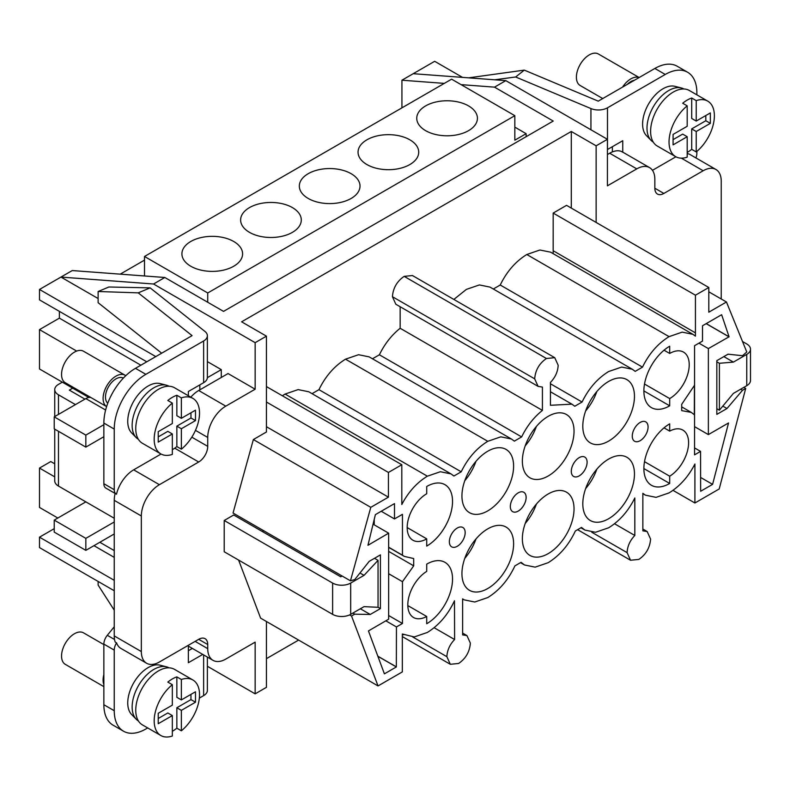 <?xml version="1.0" encoding="UTF-8"?>
<svg xmlns="http://www.w3.org/2000/svg" width="790" height="790" viewBox="0 0 790 790"><rect width="100%" height="100%" fill="white"/><g stroke="black" fill="none" stroke-linecap="round" stroke-linejoin="round"><path stroke-width="1.19" d="M172.339 433.967L172.339 454.398A32.064 18.516 120 0 1 160.824 453.904A32.064 18.516 120 0 1 155.146 431.123A32.064 18.516 120 0 1 172.339 403.098L172.339 423.529L158.227 431.676L158.227 442.114L172.339 433.967L167.816 431.35L158.227 436.9M125.077 375.23L83.523 351.234A18.2 10.507 120 0 0 74.428 352.143A18.2 10.507 120 0 0 62.529 368.18A18.2 10.507 120 0 0 65.323 382.765L106.611 406.603A18.2 10.507 120 0 1 104.152 391.929A18.2 10.507 120 0 1 115.972 376.129A18.2 10.507 120 0 1 125.077 375.23A18.2 10.507 120 0 1 125.768 375.694M181.364 418.315L181.364 397.874A32.064 18.516 120 0 1 192.888 398.377A32.064 18.516 120 0 1 198.567 421.149A32.064 18.516 120 0 1 181.364 449.184L181.364 428.743L195.486 420.596L195.486 410.168L181.364 418.315L176.851 415.708L176.851 395.267A32.064 18.516 120 0 0 172.339 397.35A32.064 18.516 120 0 0 167.816 400.481L172.339 403.098M192.888 398.377L174.462 387.732A32.064 18.516 120 0 0 158.425 389.322A32.064 18.516 120 0 0 137.48 417.574A32.064 18.516 120 0 0 142.398 443.269L160.824 453.904M176.851 395.267L181.364 397.874M172.339 449.707A32.064 18.516 120 0 0 176.851 446.577L181.364 449.184M169.06 386.241A30.662 17.696 120 0 0 166.493 385.214A30.662 17.696 120 0 0 153.823 387.811A30.662 17.696 120 0 0 134.527 412.578A30.662 17.696 120 0 0 136.236 437.63A30.662 17.696 120 0 0 138.408 439.339M166.493 385.214L160.054 383.575A28.835 16.649 120 0 0 148.125 386.014A28.835 16.649 120 0 0 129.985 409.309A28.835 16.649 120 0 0 131.584 432.871L136.236 437.63M123.359 378.114A14.842 8.572 120 0 0 115.972 378.874A14.842 8.572 120 0 0 106.522 391.178A14.842 8.572 120 0 0 107.756 403.275M176.851 446.577L176.851 426.136L190.963 417.989L190.963 412.775M190.963 417.989L195.486 420.596M176.851 426.136L181.364 428.743M687.191 136.709L687.191 157.151A32.064 18.516 120 0 1 675.677 156.657A32.064 18.516 120 0 1 669.999 133.875A32.064 18.516 120 0 1 687.191 105.84L687.191 126.281L673.08 134.428L673.08 144.866L687.191 136.709L682.679 134.103L673.08 139.642M639.149 77.529L598.376 53.987A18.2 10.507 120 0 0 589.281 54.895A18.2 10.507 120 0 0 577.381 70.932A18.2 10.507 120 0 0 580.176 85.517L602.75 98.552M639.08 77.578A18.2 10.507 120 0 0 630.825 78.882A18.2 10.507 120 0 0 622.569 87.107M696.227 121.067L696.227 100.626A32.064 18.516 120 0 1 707.741 101.12A32.064 18.516 120 0 1 713.419 123.902A32.064 18.516 120 0 1 696.227 151.937L696.227 131.495L710.338 123.349L710.338 112.921L696.227 121.067L691.704 118.46L691.704 98.019A32.064 18.516 120 0 0 687.191 100.103A32.064 18.516 120 0 0 682.679 103.233L687.191 105.84M707.741 101.12L689.314 90.485A32.064 18.516 120 0 0 673.278 92.075A32.064 18.516 120 0 0 652.333 120.327A32.064 18.516 120 0 0 657.25 146.022L675.677 156.657M691.704 98.019L696.227 100.626M687.191 152.46A32.064 18.516 120 0 0 691.704 149.33L696.227 151.937M683.913 88.994A30.662 17.696 120 0 0 681.345 87.966A30.662 17.696 120 0 0 668.676 90.564A30.662 17.696 120 0 0 649.38 115.33A30.662 17.696 120 0 0 651.088 140.383A30.662 17.696 120 0 0 653.261 142.091M681.345 87.966L674.907 86.327A28.835 16.649 120 0 0 662.988 88.766A28.835 16.649 120 0 0 644.837 112.062A28.835 16.649 120 0 0 646.447 135.623L651.088 140.383M634.39 80.284A14.842 8.572 120 0 0 630.825 81.617A14.842 8.572 120 0 0 627.27 84.392M691.704 149.33L691.704 128.889L705.816 120.742L705.816 115.528M705.816 120.742L710.338 123.349M691.704 128.889L696.227 131.495M172.339 715.572L172.339 736.013A32.064 18.516 120 0 1 160.824 735.51A32.064 18.516 120 0 1 155.146 712.738A32.064 18.516 120 0 1 172.339 684.703L172.339 705.144L158.227 713.291L158.227 723.719L172.339 715.572L167.816 712.965L158.227 718.505M103.855 644.591L83.523 632.849A18.2 10.507 120 0 0 74.428 633.748A18.2 10.507 120 0 0 62.529 649.785A18.2 10.507 120 0 0 65.323 664.37L103.855 686.629M103.855 674.571A18.2 10.507 120 0 0 103.855 684.614M181.364 699.92L181.364 679.489A32.064 18.516 120 0 1 192.888 679.983A32.064 18.516 120 0 1 198.567 702.764A32.064 18.516 120 0 1 181.364 730.799L181.364 710.358L195.486 702.211L195.486 691.773L181.364 699.92L176.851 697.313L176.851 676.882A32.064 18.516 120 0 0 172.339 678.966A32.064 18.516 120 0 0 167.816 682.096L172.339 684.703M192.888 679.983L174.462 669.337A32.064 18.516 120 0 0 158.425 670.927A32.064 18.516 120 0 0 137.48 699.18A32.064 18.516 120 0 0 142.398 724.874L160.824 735.51M176.851 676.882L181.364 679.489M172.339 731.323A32.064 18.516 120 0 0 176.851 728.183L181.364 730.799M169.06 667.846A30.662 17.696 120 0 0 166.493 666.829A30.662 17.696 120 0 0 153.823 669.416A30.662 17.696 120 0 0 134.527 694.183A30.662 17.696 120 0 0 136.236 719.236A30.662 17.696 120 0 0 138.408 720.944M166.493 666.829L160.054 665.18A28.835 16.649 120 0 0 148.125 667.619A28.835 16.649 120 0 0 129.985 690.914A28.835 16.649 120 0 0 131.584 714.476L136.236 719.236M176.851 728.183L176.851 707.751L190.963 699.604L190.963 694.38M190.963 699.604L195.486 702.211M176.851 707.751L181.364 710.358M590.94 129.777L590.94 108.566A12.778 7.377 -0 0 0 607.48 107.815L607.48 149.527A12.778 7.377 180 0 1 607.421 149.567M370.253 614.472L354.75 614.166L351.54 616.022L378.035 685.937L402.337 671.905L402.337 633.995L414.246 636.947L427.351 632.454C438.914 625.275 447.969 614.709 454.487 600.765L454.606 639.525C449.777 644.571 447.199 650.288 446.873 656.688L450.31 664.291L458.615 663.472C465.774 658.564 469.685 651.78 470.356 643.129L466.939 635.585L462.624 634.893L462.624 598.86L464.125 599.837L474.75 602.019L487.776 597.566C499.349 590.387 508.395 579.821 514.912 565.877L521.064 562.322L524.511 564.978L535.156 567.151L548.201 562.678C559.774 555.498 568.82 544.932 575.337 530.989L581.489 527.434L584.936 530.09L595.581 532.263L608.636 527.789C619.607 521.015 628.336 511.071 634.824 497.967L634.824 535.472C629.995 540.518 627.418 546.236 627.092 552.635L630.538 560.238L638.833 559.419C645.993 554.511 649.913 547.727 650.585 539.076L647.158 531.532L642.853 530.841L642.853 493.316L645.43 495.162L656.046 497.354L669.061 492.901C679.785 486.324 688.396 476.696 694.914 464.007L694.904 502.993L719.206 488.961L745.711 388.443L742.491 390.3L726.988 408.519L716.826 414.385L716.826 360.655L728.054 354.177L742.491 355.717L746.777 352.014L726.454 301.997L708.808 312.188L708.808 287.491L695.437 295.203L695.427 336.135L692.86 334.298L682.165 332.136L669.061 336.639C657.863 343.571 649.015 353.732 642.497 367.143L635.19 371.359L632.306 369.246L621.671 367.064L608.636 371.527C597.438 378.459 588.58 388.621 582.072 402.031L574.764 406.248L571.911 404.164L550.442 405.28L550.442 382.439C555.271 377.393 557.849 371.675 558.175 365.276L554.738 357.673L546.433 358.502C539.274 363.41 535.353 370.184 534.682 378.844L538.099 386.379L542.424 387.07L542.424 410.405C533.803 417.318 526.871 426.156 521.647 436.919L514.339 441.136L511.446 439.023L500.811 436.84L487.776 441.304C476.577 448.226 467.729 458.398 461.212 471.808L453.904 476.024L451.021 473.911L440.385 471.729L427.351 476.192C416.814 482.651 408.312 492.081 401.814 504.494L401.804 464.737L388.433 472.45L388.433 497.157L370.787 507.338L350.464 580.818L354.75 579.583L369.187 561.364L380.415 554.886L380.415 608.606L370.253 614.472L360.359 608.764M380.415 608.606L378.045 607.243M351.54 616.022L349.615 614.906M378.035 685.937L260.611 618.136L238.61 560.08M370.787 507.338L253.363 439.546L266.437 432.002L266.437 336.155L255.15 342.672L255.15 389.203L225.792 406.159A25.547 14.753 120 0 0 207.731 437.443L207.731 446.36A12.778 7.377 -60 0 1 198.695 462.002L159.402 484.695A25.547 14.753 120 0 0 141.341 515.979L141.341 651.572A25.547 14.753 120 0 0 146.634 663.264A25.547 14.753 120 0 0 159.402 662L198.695 639.317A12.778 7.377 -60 0 1 205.084 638.685A12.778 7.377 -60 0 1 207.731 644.531L207.731 648.649A25.547 14.753 120 0 0 213.024 660.341A25.547 14.753 120 0 0 225.792 659.077L255.15 642.132L255.15 693.847L207.375 666.266M388.433 497.157L266.437 426.719M388.65 533.171L388.65 619.192L368.456 630.924L384.394 673.85L396.343 666.948L396.452 626.954L402.456 623.488L402.456 581.687L413.703 565.837L413.703 558.56L404.312 556.387L402.456 555.182L402.456 514.33L394.496 518.931L394.496 503.595L375.378 514.636L367.943 545.298L388.65 533.171L373.068 524.175M350.464 580.818L233.04 513.026L253.363 439.546M354.75 614.166L352.873 613.089M266.437 658.653L298.61 640.078M721.231 298.985L721.231 181.186A25.547 14.753 120 0 0 715.938 169.485A25.547 14.753 120 0 0 703.169 170.758L663.876 193.441A12.778 7.377 -60 0 1 657.487 194.073A12.778 7.377 -60 0 1 654.841 188.227L654.841 179.31A25.547 14.753 120 0 0 649.548 167.608A25.547 14.753 120 0 0 636.78 168.882L607.421 185.828L607.421 139.297L596.134 145.814L571.288 131.476L241.602 321.816L266.437 336.155M451.021 473.911L308.762 391.771L298.126 389.598L285.081 394.062L282.346 395.77M511.446 439.023L369.187 356.882L358.551 354.71L345.516 359.174C334.318 366.096 325.46 376.267 318.953 389.668L312.04 393.667M400.155 306.737L400.155 328.265C391.534 335.187 384.612 344.025 379.378 354.789L372.465 358.779M554.738 357.673L412.469 275.542L404.164 276.362C397.005 281.27 393.094 288.054 392.423 296.704L395.839 304.249L538.099 386.379M632.306 369.246L490.047 287.116L479.402 284.933L466.367 289.397L453.855 299.43M692.86 334.298L550.6 252.168L539.896 250.005L526.802 254.508C515.603 261.431 506.745 271.602 500.238 285.012L493.316 289.002M708.808 287.491L566.549 205.351L553.178 213.073L553.168 253.649M571.288 131.476L571.288 208.096M262.991 531.917L262.991 530.317M694.904 502.993L673.011 490.353M745.711 388.443L743.834 387.367M726.988 408.519L722.811 406.109M726.454 301.997L708.808 291.816M462.525 77.39L434.678 61.304L413.219 73.697L505.807 80.629L607.421 139.297M161.683 353.199L98.128 302.698L98.128 291.51L108.862 287.007L150.13 287.866L204.936 331.425A12.778 7.377 -0 0 1 207.375 335.76A12.778 7.377 -0 0 1 203.632 340.974L145.864 374.332A44.704 25.813 120 0 0 114.244 429.079L114.244 489.701A9.579 5.53 120 0 0 116.229 494.086A9.579 5.53 120 0 0 116.486 494.214A25.547 14.753 -60 0 1 133.678 469.833L161.051 454.033M190.805 397.173A25.547 14.753 120 0 1 198.695 390.507L228.053 373.561L255.15 389.203M255.15 342.672L153.536 284.005L164.824 277.488L223.54 311.388L553.227 121.048L494.51 87.147L505.807 80.629M164.824 277.488L72.246 270.555L60.949 277.073L153.536 284.005M155.788 356.596L39.5 289.456L60.949 277.073L98.128 298.541M207.375 361.613L221.279 369.641L207.365 377.669M221.279 377.472L221.279 369.641M207.731 302.264L207.731 292.981L514.833 115.676L514.833 140.186L526.13 133.668L514.833 127.141M84.935 399.128L69.323 390.112L72.71 388.157M696.869 94.849L696.869 92.707A44.704 25.813 120 0 0 687.606 72.246L677.218 66.251A44.704 25.813 120 0 0 654.861 68.463L598.247 101.15L524.303 70.122L515.663 76.986L494.659 79.79M612.359 146.713L612.359 151.917M190.627 647.415L192.089 648.58L188.366 650.723M114.244 626.786L107.302 635.308A9.579 5.53 120 0 0 103.855 644.107L103.855 704.729A44.704 25.813 120 0 0 113.118 725.2L123.507 731.194A44.704 25.813 120 0 0 145.864 728.982L147.681 727.926M54.737 476.874L39.5 468.075L39.5 507.447L57.838 518.033M114.244 550.6L99.836 542.276M114.244 580.324L39.5 537.17L39.5 547.598L114.244 590.752M199.831 384.888L199.831 389.855M39.5 289.456L39.5 299.884L146.762 361.81M76.669 351.076L39.5 329.618L39.5 368.989L88.835 397.469M120.218 274.15L144.501 260.127M401.932 107.855L401.932 80.215L413.219 73.697M39.5 537.17L54.224 528.668M39.5 468.075L50.787 461.558L54.737 463.829M39.5 329.618L59.368 318.143L59.368 311.359M114.244 557.375L93.971 545.673M140.887 365.207L59.368 318.143M526.13 136.69L526.13 133.668M401.932 80.215L444.306 83.385M461.093 84.639L494.51 87.147M255.15 693.847L266.437 687.33L266.437 621.503M202.754 654.416L188.366 662.721L188.366 646.111M146.634 663.264L120.9 648.412A25.547 14.753 -60 0 1 116.574 642.863A9.579 5.53 120 0 0 114.244 650.111L114.244 710.724A44.704 25.813 120 0 0 123.507 731.194M199.337 698.103L203.632 695.625L203.632 654.92M188.366 395.77L188.366 391.504L203.632 382.696L203.632 340.974M54.737 416.567L54.737 389.589A12.778 7.377 -0 0 1 58.48 384.375L62.321 382.163M54.737 389.589A12.778 7.377 -0 0 0 58.48 394.812L58.48 414.404M75.455 404.608L58.48 394.812M58.48 431.31L58.48 486.067L114.244 518.26M58.48 486.067A12.778 7.377 180 0 1 54.737 480.853L54.737 429.148M687.606 72.246A44.704 25.813 120 0 0 665.249 74.458L607.48 107.815M607.48 149.527L622.747 140.719L622.747 152.233A25.547 14.753 -60 0 1 623.824 152.756L649.548 167.608M652.451 170.324L675.904 156.785M687.191 153.566A25.547 14.753 -60 0 1 690.213 154.633L715.938 169.485M695.901 157.921A9.579 5.53 120 0 0 696.869 153.329L696.869 151.404M98.128 291.51L138.24 292.853L192.089 335.641L135.475 368.328A44.704 25.813 120 0 0 103.855 423.084L103.855 483.707A9.579 5.53 120 0 0 105.84 488.092L116.229 494.086M138.24 292.853L150.13 287.866M207.375 335.76L207.375 377.482A12.778 7.377 180 0 1 203.632 382.696M207.375 657.082L207.375 690.411A12.778 7.377 180 0 1 203.632 695.625M115.113 493.444A25.547 14.753 120 0 0 114.244 500.337L114.244 635.92A25.547 14.753 120 0 0 115.202 642.073L116.574 642.863M590.94 108.566L515.663 76.986M622.747 152.233L621.375 151.443A25.547 14.753 120 0 0 609.683 153.23L607.421 154.534M114.244 610.176L98.128 585.104L98.128 581.45M524.303 70.122L468.648 77.845M114.244 533.961L85.834 550.363L85.834 538.365L54.224 520.116L54.224 532.114L85.834 550.363M85.834 501.867L54.224 520.116M114.244 521.973L85.834 538.365M103.855 424.704L85.834 435.112L54.224 416.863L54.224 428.851L85.834 447.11L85.834 435.112M103.855 436.702L85.834 447.11M105.623 410.03L85.834 398.604L54.224 416.863M85.834 398.604A12.778 7.377 -60 0 1 90.751 397.449M144.501 275.967L144.501 256.474L207.731 292.981M514.833 115.676L451.613 79.168L144.501 256.474M425.642 130.666A30.336 17.518 0 0 0 458.704 134.458A30.336 17.518 0 0 0 477.427 118.283A30.336 17.518 0 0 0 447.091 100.765A30.336 17.518 0 0 0 416.755 118.283A30.336 17.518 0 0 0 425.642 130.666M366.925 164.557A30.336 17.518 0 0 0 399.987 168.359A30.336 17.518 0 0 0 418.72 152.174A30.336 17.518 0 0 0 388.384 134.665A30.336 17.518 0 0 0 358.048 152.174A30.336 17.518 0 0 0 366.925 164.557M190.795 266.25A30.336 17.518 0 0 0 223.856 270.052A30.336 17.518 0 0 0 242.589 253.867A30.336 17.518 0 0 0 212.243 236.348A30.336 17.518 0 0 0 181.907 253.867A30.336 17.518 0 0 0 190.795 266.25M249.502 232.359A30.336 17.518 0 0 0 282.573 236.151A30.336 17.518 0 0 0 301.296 219.966A30.336 17.518 0 0 0 270.96 202.457A30.336 17.518 0 0 0 240.624 219.966A30.336 17.518 0 0 0 249.502 232.359M308.219 198.458A30.336 17.518 0 0 0 341.28 202.26A30.336 17.518 0 0 0 360.013 186.075A30.336 17.518 0 0 0 329.667 168.556A30.336 17.518 0 0 0 299.331 186.075A30.336 17.518 0 0 0 308.219 198.458M457.262 528.036A11.179 6.448 120 0 0 449.954 537.891A11.179 6.448 120 0 0 451.673 546.848A11.179 6.448 120 0 0 462.851 540.39A11.179 6.448 120 0 0 462.851 527.483A11.179 6.448 120 0 0 457.262 528.036M518.23 492.841A11.179 6.448 120 0 0 510.933 502.687A11.179 6.448 120 0 0 512.641 511.644A11.179 6.448 120 0 0 523.819 505.185A11.179 6.448 120 0 0 523.819 492.288A11.179 6.448 120 0 0 518.23 492.841M579.198 457.637A11.179 6.448 120 0 0 571.901 467.483A11.179 6.448 120 0 0 573.609 476.439A11.179 6.448 120 0 0 584.788 469.991A11.179 6.448 120 0 0 584.788 457.084A11.179 6.448 120 0 0 579.198 457.637M708.363 348.588L729.071 336.797L721.635 314.716L702.517 325.757L702.508 341.092L694.558 345.694L694.558 454.852L700.552 451.386L700.651 491.262L712.6 484.359L728.548 422.956L708.363 434.609L708.363 348.588L698.943 343.156M640.167 422.433A11.179 6.448 120 0 0 632.869 432.288A11.179 6.448 120 0 0 634.577 441.245A11.179 6.448 120 0 0 645.756 434.786A11.179 6.448 120 0 0 645.756 421.88A11.179 6.448 120 0 0 640.167 422.433M669.693 483.47L669.693 476.202A27.63 15.948 120 0 0 687.231 451.831A27.63 15.948 120 0 0 682.876 430.096A27.63 15.948 120 0 0 669.693 431.113L669.693 423.855A36.498 21.073 120 0 0 645.845 456.028A36.498 21.073 120 0 0 651.434 485.277A36.498 21.073 120 0 0 669.693 483.47L643.88 468.569M426.719 486.492L426.719 493.74A27.63 15.948 120 0 0 408.667 518.082A27.63 15.948 120 0 0 412.903 540.222A27.63 15.948 120 0 0 426.719 538.859L426.719 546.097A36.498 21.073 120 0 0 450.567 513.935A36.498 21.073 120 0 0 444.968 484.685A36.498 21.073 120 0 0 426.719 486.492M669.693 353.466L669.693 346.218A36.498 21.073 120 0 0 645.845 378.38A36.498 21.073 120 0 0 651.434 407.63A36.498 21.073 120 0 0 669.693 405.823L669.693 398.575A27.63 15.948 120 0 0 687.735 374.233A27.63 15.948 120 0 0 683.498 352.093A27.63 15.948 120 0 0 669.693 353.466L664.035 350.197M487.776 451.218A36.538 21.093 120 0 0 463.908 483.411A36.538 21.093 120 0 0 469.507 512.68A36.538 21.093 120 0 0 506.044 491.587A36.538 21.093 120 0 0 506.044 449.411A36.538 21.093 120 0 0 487.776 451.218M548.201 416.33A36.538 21.093 120 0 0 524.333 448.523A36.538 21.093 120 0 0 529.942 477.802A36.538 21.093 120 0 0 566.47 456.709A36.538 21.093 120 0 0 566.47 414.523A36.538 21.093 120 0 0 548.201 416.33M487.776 528.856A36.538 21.093 120 0 0 463.908 561.048A36.538 21.093 120 0 0 469.507 590.327A36.538 21.093 120 0 0 506.044 569.235A36.538 21.093 120 0 0 506.044 527.049A36.538 21.093 120 0 0 487.776 528.856M548.201 493.967A36.538 21.093 120 0 0 524.333 526.17A36.538 21.093 120 0 0 529.942 555.439A36.538 21.093 120 0 0 566.47 534.346A36.538 21.093 120 0 0 566.47 492.16A36.538 21.093 120 0 0 548.201 493.967M608.636 381.442A36.538 21.093 120 0 0 584.768 413.634A36.538 21.093 120 0 0 590.367 442.913A36.538 21.093 120 0 0 626.895 421.821A36.538 21.093 120 0 0 626.895 379.635A36.538 21.093 120 0 0 608.636 381.442M608.636 459.079A36.538 21.093 120 0 0 584.768 491.281A36.538 21.093 120 0 0 590.367 520.551A36.538 21.093 120 0 0 626.895 499.458A36.538 21.093 120 0 0 626.895 457.272A36.538 21.093 120 0 0 608.636 459.079M426.719 564.139L426.719 571.397A27.63 15.948 120 0 0 409.181 595.769A27.63 15.948 120 0 0 413.535 617.504A27.63 15.948 120 0 0 426.719 616.486L426.719 623.745A36.498 21.073 120 0 0 450.567 591.582A36.498 21.073 120 0 0 444.968 562.332A36.498 21.073 120 0 0 426.719 564.139M694.43 385.401L681.701 404.322L681.701 410.622L691.28 412.4L694.321 414.75L694.43 385.401M396.343 666.879L377.837 656.194L396.353 666.869M454.606 639.525L434.154 627.724M634.824 535.472L614.541 523.77M742.491 390.3L740.625 389.223M695.437 295.203L553.178 213.073M642.497 367.143L500.238 285.012M582.072 402.031L550.442 383.772M542.424 410.405L400.155 328.265M521.647 436.919L379.378 354.789M461.212 471.808L318.953 389.668M401.804 464.737L266.437 386.587M388.433 472.45L266.437 402.021M388.65 547.213L402.456 555.182M402.456 581.687L388.65 573.708M413.703 565.837L388.65 551.38M407.818 605.575L426.719 616.486M585.647 488.576A36.538 21.093 120 0 0 596.845 469.181M585.647 410.928A36.538 21.093 120 0 0 596.845 391.534M525.222 523.464A36.538 21.093 120 0 0 536.41 504.069M464.787 558.342A36.538 21.093 120 0 0 475.985 538.948M525.222 445.817A36.538 21.093 120 0 0 536.41 426.422M464.787 480.705A36.538 21.093 120 0 0 475.985 461.311M644.502 384.039L669.693 398.575M643.88 390.922L669.693 405.823M407.186 527.572L426.719 538.859M664.035 427.854L669.693 431.113M644.502 461.666L669.693 476.202M377.877 656.293L396.343 666.948M700.612 477.446L712.6 484.359M694.558 447.93L700.552 451.386M706.161 323.653L729.061 336.876M729.042 336.817L706.201 323.633M374.233 524.846L374.233 519.346M381.215 511.258L394.496 518.931M388.65 615.519L402.456 623.488M385.836 620.822L396.452 626.954M706.24 323.614L729.071 336.797M694.558 426.64L708.363 434.609M596.134 145.814L596.134 222.434M224.212 520.482L224.212 551.766L332.62 614.353L332.62 583.069L224.212 520.482L233.702 515.001L340.747 576.809L342.129 576.009M716.826 361.8L719.394 363.281L719.394 410.217L733.396 393.4L746.757 385.678L746.757 354.394A12.778 7.377 -0 0 0 750.5 349.18A12.778 7.377 -0 0 0 746.757 343.966L742.511 341.507M716.826 408.736L719.394 410.217M723.857 356.596L733.396 362.106L719.394 363.281M733.396 362.106L746.757 354.394M750.5 349.18L750.5 380.464A12.778 7.377 180 0 1 746.757 385.678M332.62 583.069A12.778 7.377 -0 0 0 350.681 583.069L350.681 614.353L364.042 606.641L378.045 607.293L378.045 560.357L364.042 575.347L359.964 572.997M374.49 558.303L378.045 560.357M350.681 583.069L364.042 575.347M350.681 614.353A12.778 7.377 180 0 1 332.62 614.353M103.855 483.707L114.244 489.701M103.855 423.084L114.244 429.079M135.475 368.328L145.864 374.332M103.855 704.729L114.244 710.724M103.855 644.107L114.244 650.111M107.302 635.308L114.53 639.485M654.861 68.463L665.249 74.458M446.873 656.688L412.815 637.026M627.092 552.635L591.779 532.253M694.904 466.564L693.877 465.972M695.437 332.866L553.178 250.736M669.061 336.639L526.802 254.508M546.433 358.502L404.164 276.362M534.682 378.844L392.423 296.704M487.776 441.304L345.516 359.174M427.351 476.192L285.081 394.062M609.683 153.23L636.78 168.882M681.345 158.158L703.169 170.758M654.841 188.227L663.876 193.441M114.244 500.337L141.341 515.979M114.244 635.92L141.341 651.572M195.13 641.371L207.731 648.649M195.456 430.362L207.731 437.443M198.695 390.507L225.792 406.159M133.678 469.833L159.402 484.695M191.812 437.176L207.731 446.36M174.738 448.177L198.695 462.002M198.695 639.317L207.731 644.531M403.552 634.775L402.337 634.074M450.31 664.291L402.337 636.592M466.939 635.585L462.624 633.096M464.125 599.837L462.624 598.968M524.511 564.978L520.492 562.658M584.936 530.09L580.917 527.769M630.538 560.238L577.608 529.685M647.158 531.532L642.853 529.043M645.43 495.162L642.853 493.671M571.911 404.164L550.442 391.761M681.701 406.87L691.28 412.4M388.65 547.351L404.312 556.387M187.645 645.697L213.024 660.341"/></g></svg>
